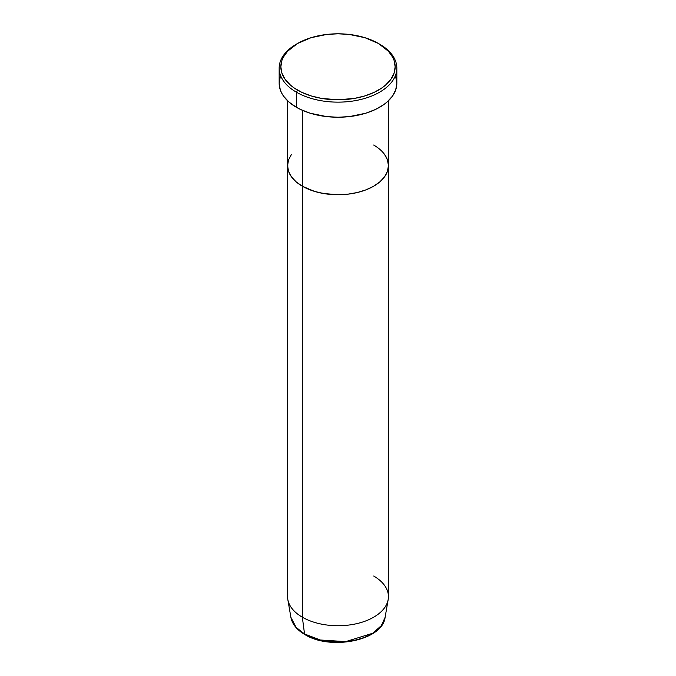 <?xml version="1.0" encoding="UTF-8"?>
<svg xmlns="http://www.w3.org/2000/svg" width="676" height="676" viewBox="0 0 676 676"><rect width="100%" height="100%" fill="white"/><g stroke="black" fill="none" stroke-linecap="round" stroke-linejoin="round"><path stroke-width="1.01" d="M297.584 43.467L296.392 44.151A58.837 33.969 0 0 0 296.392 92.189L297.584 90.136A57.156 32.997 180 0 1 297.584 43.467A57.156 32.997 180 0 1 378.416 43.467L364.947 37.695L349.154 34.434L338 33.8L326.846 34.434L311.053 37.695L297.584 43.467L287.596 51.241L283.303 57.223L281.943 60.358L280.844 66.797L281.943 73.236L285.196 79.43L290.477 85.134L293.815 87.736L301.741 92.308L311.053 95.899L321.404 98.375L338 99.794L354.596 98.375L364.947 95.899L374.259 92.308L382.185 87.736L385.523 85.134L390.804 79.43L394.057 73.236L395.156 66.797L394.057 60.358L392.697 57.223L388.404 51.241L378.416 43.467A57.156 32.997 180 0 1 378.416 90.136A57.156 32.997 180 0 1 297.584 90.136L296.392 92.189A58.837 33.969 0 0 0 379.608 92.189A58.837 33.969 0 0 0 379.608 44.151L379.608 44.151A58.837 33.969 180 0 1 396.837 68.175A58.837 33.969 180 0 1 360.519 99.558A58.837 33.969 180 0 1 296.392 92.189L296.392 107.29A58.837 33.969 0 0 0 360.519 114.65A58.837 33.969 0 0 0 396.837 83.266L395.705 89.9L392.359 96.271L386.925 102.144L383.478 104.822L375.324 109.529L365.733 113.23L349.475 116.585L338 117.244L326.525 116.585L310.267 113.23L300.676 109.529L296.392 107.29L296.392 92.189A58.837 33.969 180 0 1 279.163 68.175A58.837 33.969 180 0 1 297.001 43.805M302.341 110.289L302.341 186.213A50.43 29.119 0 0 0 357.3 192.525A50.43 29.119 0 0 0 388.43 165.628L387.466 171.307L384.593 176.766L379.929 181.802L373.659 186.213L366.02 189.838L357.3 192.525L347.836 194.181L338 194.739L323.356 193.488L314.23 191.308L302.341 186.213L296.071 181.802L291.407 176.766L288.534 171.307L287.807 168.476L287.807 162.772L288.534 159.942L291.407 154.483L288.534 159.942L287.57 165.628A50.43 29.119 0 0 0 302.341 186.213L302.341 110.289M373.659 145.036L376.988 147.157L373.659 145.036A50.43 29.119 180 0 1 388.43 165.628A50.43 29.119 180 0 1 357.3 192.525A50.43 29.119 180 0 1 302.341 186.213L302.341 617.205L304.538 633.978A1.682 0.972 120 0 0 304.876 634.561A1.682 0.972 -60 0 1 304.538 633.978A47.328 27.327 0 0 0 353.911 640.392A47.328 27.327 0 0 0 385.092 617.374L381.315 625.672L372.637 633.277L345.698 641.617L320.339 640.003L304.538 633.978L302.341 617.205A50.43 29.119 0 0 0 357.3 623.517A50.43 29.119 0 0 0 388.43 596.621L388.43 165.628L387.466 171.307L384.593 176.766L379.929 181.802L373.659 186.213L366.02 189.838L357.3 192.525L347.836 194.181L338 194.739L328.164 194.181L318.7 192.525L309.98 189.838L302.341 186.213L296.071 181.802L291.407 176.766L288.534 171.307L287.57 165.628L287.57 596.621A50.43 29.119 0 0 0 302.341 617.205L302.341 186.213A50.43 29.119 180 0 1 287.57 165.628L287.57 100.766M384.593 154.483L387.466 159.942L388.43 165.628L387.466 159.942L384.593 154.483M279.163 68.175L279.163 83.266A58.837 33.969 0 0 0 296.392 107.29L289.075 102.144L283.641 96.271L281.698 93.127L280.295 89.9L279.163 83.266L280.295 76.641M395.705 76.641L396.837 83.266L396.837 68.175M373.659 576.028A50.43 29.119 180 0 1 388.185 599.511A50.43 29.119 180 0 1 354.959 624.041A50.43 29.119 180 0 1 302.341 617.205A50.43 29.119 180 0 1 287.815 599.511L290.908 617.374A47.328 27.327 0 0 0 304.538 633.978L296.122 627.387L290.908 617.374L293.021 623.289C295.488 627.658 299.434 631.418 304.868 634.561A1.682 0.972 -60 0 0 305.713 634.477M312.633 637.755L320.525 640.197L329.094 641.693L338 642.2L346.906 641.693L355.475 640.197L363.367 637.755M379.608 44.151L378.416 43.467M388.43 100.766L388.43 165.628M388.185 599.511L385.092 617.374C382.7 640.451 330.581 650.794 304.868 634.561"/></g></svg>
